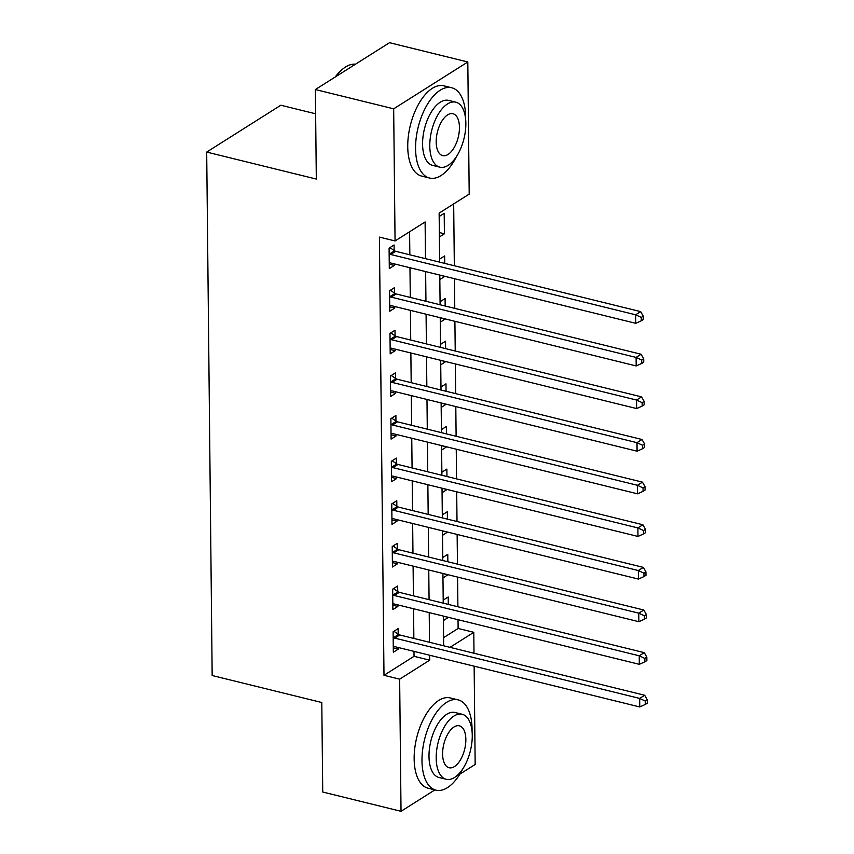 <?xml version="1.0" encoding="UTF-8"?>
<svg xmlns="http://www.w3.org/2000/svg" width="854" height="854" viewBox="0 0 854 854"><rect width="100%" height="100%" fill="white"/><g stroke="black" fill="none" stroke-linecap="round" stroke-linejoin="round"><path stroke-width="1.28" d="M315.628 113.795L280.827 105.223L206.689 152.076L212.166 675.525L321.798 702.511L322.727 792.021L401.028 811.3L399.651 679.154L429.701 660.163L429.647 655.231M206.689 152.076L316.311 179.062L315.372 89.542L389.509 42.7L467.811 61.979L469.198 194.114L439.137 213.105L439.65 262.146L439.639 259.114L444.646 255.954L444.72 263.395M443.589 637.65L458.128 628.459L458.032 619.705M457.893 606.767L457.584 577.069M457.456 564.142L457.136 534.444M457.007 521.516L456.698 491.819M456.559 478.891L456.249 449.193M456.111 436.255L455.801 406.568M455.662 393.63L455.353 363.943M455.225 351.005L454.904 321.317M454.776 308.379L454.467 278.692M454.328 265.754L453.677 203.925M458.128 628.459L473.789 632.312L474.002 653.246M474.141 666.184L475.166 764.458L459.858 774.13M439.191 216.489L439.404 236.953L444.411 233.782L444.197 213.329L439.191 216.489M440.098 304.771L439.789 275.073L439.853 279.578L444.859 276.322M445.169 306.02L445.094 298.58L440.077 301.74L440.109 304.771M445.617 348.645L445.532 341.205L440.525 344.375L440.557 347.397L440.237 317.709L440.29 322.204L445.308 318.948M440.696 360.335L440.739 364.829L445.745 361.573M446.066 391.271L445.98 383.83L440.974 387.001L441.006 390.022L440.685 360.335M446.503 433.896L446.428 426.456L441.422 429.626L441.454 432.647L441.134 402.96L441.187 407.454L446.194 404.209M446.952 476.521L446.877 469.081L441.87 472.251L441.902 475.272L441.571 445.585L441.635 450.079L446.642 446.834M442.03 488.21L442.084 492.705L447.09 489.459M447.4 519.147L447.325 511.706L442.308 514.877L442.34 517.908L442.02 488.21M447.848 561.772L447.774 554.331L442.756 557.502L442.788 560.534L442.468 530.836L442.532 535.341L447.539 532.085M448.297 604.397L448.211 596.967L443.205 600.127L443.237 603.159L442.916 573.461L442.97 577.966L447.987 574.71M443.674 645.784L443.365 616.086L443.418 620.591L448.425 617.335M425.495 258.655L425.111 221.965L395.06 240.956L379.4 237.102L383.99 675.3L414.041 656.31L413.987 651.378M413.859 638.44L413.549 608.753M413.411 595.814L413.101 566.117M412.962 553.189L412.653 523.491M412.514 510.564L412.204 480.866M412.076 467.939L411.756 438.241M411.628 425.313L411.318 395.615M411.18 382.677L410.87 352.99M410.731 340.052L410.422 310.365M410.283 297.427L409.973 267.74M409.835 254.802L409.6 231.776M394.164 250.521L394.1 244.981L389.093 248.14L389.307 268.604L394.324 265.434L394.302 263.875M394.612 293.146L394.548 287.606L389.541 290.766L389.755 311.23L394.761 308.059L394.751 306.511M395.06 335.782L394.996 330.231L389.99 333.391L390.203 353.855L395.21 350.695L395.199 349.137M395.498 378.407L395.445 372.856L390.438 376.016L390.652 396.48L395.658 393.32L395.637 391.762M395.946 421.033L395.893 415.482L390.876 418.652L391.1 439.105L396.107 435.946L396.085 434.387M396.395 463.658L396.341 458.107L391.324 461.277L391.538 481.731L396.555 478.571L396.534 477.012M396.843 506.283L396.779 500.732L391.772 503.903L391.986 524.356L396.993 521.196L396.982 519.638M397.291 548.909L397.227 543.357L392.221 546.528L392.434 566.992L397.441 563.821L397.43 562.263M397.729 591.534L397.676 585.983L392.669 589.153L392.883 609.617L397.889 606.447L397.879 604.888M398.177 634.159L398.124 628.619L393.118 631.779L393.331 652.242L398.338 649.072L398.316 647.513M315.372 89.542L393.673 108.821L467.811 61.979M434.91 789.897L401.028 811.3M383.99 675.3L399.651 679.154M395.06 240.956L393.673 108.821M429.519 642.293L429.21 612.606M429.071 599.668L428.761 569.981M428.623 557.043L428.313 527.356M428.174 514.418L427.865 484.72M427.737 471.792L427.416 442.094M427.288 429.167L426.979 399.469M426.84 386.542L426.53 356.844M426.392 343.906L426.082 314.219M425.943 301.281L425.634 271.593M450.005 647.343L473.789 632.312M414.041 656.31L429.701 660.163M389.264 264.196L394.324 265.434M439.351 232.544L444.411 233.782M443.375 616.182L448.425 617.421M442.927 573.557L447.987 574.795M442.479 530.921L447.539 532.17M442.03 488.296L447.09 489.545M441.593 445.671L446.642 446.92M441.144 403.045L446.194 404.294M440.696 360.42L445.756 361.669M440.248 317.795L445.308 319.044M439.799 275.169L444.859 276.418M389.712 306.821L394.761 308.059M390.161 349.446L395.21 350.695M390.598 392.071L395.658 393.32M391.047 434.697L396.107 435.946M391.495 477.322L396.555 478.571M391.943 519.947L396.993 521.196M392.392 562.572L397.441 563.821M392.84 605.208L397.889 606.447M393.278 647.834L398.338 649.072M389.157 253.691L389.552 253.958A3.715 2.861 -122.3 0 0 390.726 254.492L635.654 314.795L635.739 323.314L390.812 263.021A3.715 2.861 -122.3 0 0 389.648 262.979L389.253 263.053M389.915 247.628L394.559 250.798A3.715 2.861 -122.3 0 0 395.733 251.332L640.66 311.625L635.654 314.795L641.258 317.4L641.29 320.816L643.297 319.545L643.254 316.14L641.258 317.4M643.254 316.14L640.66 311.625M635.739 323.314L641.29 320.816M389.595 296.317L390 296.584A3.715 2.861 -122.3 0 0 391.175 297.117L636.102 357.42L636.187 365.939L391.26 305.647A3.715 2.861 -122.3 0 0 390.097 305.604L389.702 305.679M390.353 290.253L395.007 293.424A3.715 2.861 -122.3 0 0 396.181 293.957L641.108 354.25L636.102 357.42L641.706 360.025L641.738 363.441L643.745 362.171L643.702 358.765L641.706 360.025M643.702 358.765L641.108 354.25M636.187 365.939L641.738 363.441M390.043 338.942L390.449 339.209A3.715 2.861 -122.3 0 0 391.612 339.753L636.55 400.046L636.636 408.564L391.708 348.272A3.715 2.861 -122.3 0 0 390.534 348.229L390.139 348.304M390.801 332.879L395.455 336.049A3.715 2.861 -122.3 0 0 396.63 336.583L641.557 396.875L636.55 400.046L642.144 402.65L642.187 406.066L644.183 404.796L644.151 401.391L642.144 402.65M644.151 401.391L641.557 396.875M636.636 408.564L642.187 406.066M390.491 381.567L390.886 381.845A3.715 2.861 -122.3 0 0 392.061 382.378L636.999 442.671L637.084 451.2L392.157 390.897A3.715 2.861 -122.3 0 0 390.983 390.854L390.588 390.94M391.249 375.504L395.904 378.674A3.715 2.861 -122.3 0 0 397.067 379.208L642.005 439.5L636.999 442.671L642.592 445.286L642.635 448.692L644.631 447.421L644.599 444.016L642.592 445.286M644.599 444.016L642.005 439.5M637.084 451.2L642.635 448.692M390.94 424.192L391.335 424.47A3.715 2.861 -122.3 0 0 392.509 425.004L637.436 485.296L637.532 493.825L392.594 433.522A3.715 2.861 -122.3 0 0 391.431 433.48L391.036 433.565M391.698 418.129L396.352 421.3A3.715 2.861 -122.3 0 0 397.516 421.833L642.454 482.136L637.436 485.296L643.041 487.912L643.073 491.317L645.08 490.047L645.048 486.641L643.041 487.912M645.048 486.641L642.454 482.136M637.532 493.825L643.073 491.317M335.216 77.009A45.369 22.567 -76.2 0 1 341.397 70.199L342.251 69.462A46.479 23.122 103.8 0 0 335.739 76.679M355.488 64.199A46.479 23.122 103.8 0 0 342.251 69.462M465.654 119.304A46.479 23.122 103.8 0 0 465.665 117.073A46.479 23.122 103.8 0 0 451.723 87.759A46.479 23.122 103.8 0 0 415.567 148.724A46.479 23.122 103.8 0 0 429.509 178.027A46.479 23.122 103.8 0 0 456.484 156.549M451.723 87.759L443.899 85.838A46.479 23.122 103.8 0 0 407.742 146.792A46.479 23.122 103.8 0 0 421.673 176.095L429.509 178.027M439.821 167.16L432.615 165.388A33.466 16.653 -76.2 0 1 422.581 144.294A33.466 16.653 -76.2 0 1 448.617 100.398L455.822 102.17A33.466 16.653 103.8 0 0 429.786 146.066A33.466 16.653 103.8 0 0 439.821 167.16A33.466 16.653 103.8 0 0 465.846 123.275A33.466 16.653 103.8 0 0 455.822 102.17M436.191 142.01A21.563 10.728 103.8 0 0 442.66 155.609A21.563 10.728 103.8 0 0 459.441 127.321A21.563 10.728 103.8 0 0 452.972 113.731A21.563 10.728 103.8 0 0 436.191 142.01M472.059 731.419A46.479 23.122 103.8 0 0 472.07 729.177A46.479 23.122 103.8 0 0 458.139 699.874A46.479 23.122 103.8 0 0 421.983 760.829A46.479 23.122 103.8 0 0 435.914 790.142A46.479 23.122 103.8 0 0 462.889 768.664M458.139 699.874L450.304 697.953A46.479 23.122 103.8 0 0 414.147 758.907A46.479 23.122 103.8 0 0 428.089 788.21L435.914 790.142M446.226 779.275L439.02 777.503A33.466 16.653 -76.2 0 1 428.996 756.398A33.466 16.653 -76.2 0 1 455.022 712.514L462.227 714.286A33.466 16.653 103.8 0 0 436.191 758.171A33.466 16.653 103.8 0 0 446.226 779.275A33.466 16.653 103.8 0 0 472.262 735.39A33.466 16.653 103.8 0 0 462.227 714.286M442.607 754.125A21.563 10.728 103.8 0 0 449.076 767.725A21.563 10.728 103.8 0 0 465.846 739.436A21.563 10.728 103.8 0 0 459.388 725.836A21.563 10.728 103.8 0 0 442.607 754.125M391.388 466.818L391.783 467.095A3.715 2.861 -122.3 0 0 392.957 467.629L637.885 527.921L637.981 536.451L393.043 476.148A3.715 2.861 -122.3 0 0 391.879 476.116L391.484 476.19M392.146 460.754L396.79 463.925A3.715 2.861 -122.3 0 0 397.964 464.459L642.891 524.762L637.885 527.921L643.489 530.537L643.521 533.942L645.528 532.682L645.496 529.266L643.489 530.537M645.496 529.266L642.891 524.762M637.981 536.451L643.521 533.942M391.837 509.443L392.232 509.721A3.715 2.861 -122.3 0 0 393.406 510.254L638.333 570.547L638.418 579.076L393.491 518.784A3.715 2.861 -122.3 0 0 392.328 518.741L391.933 518.816M392.584 503.39L397.238 506.55A3.715 2.861 -122.3 0 0 398.412 507.084L643.34 567.387L638.333 570.547L643.937 573.162L643.969 576.567L645.976 575.308L645.934 571.892L643.937 573.162M645.934 571.892L643.34 567.387M638.418 579.076L643.969 576.567M392.274 552.068L392.68 552.346A3.715 2.861 -122.3 0 0 393.854 552.88L638.781 613.172L638.867 621.701L393.94 561.409A3.715 2.861 -122.3 0 0 392.776 561.366L392.381 561.441M393.032 546.016L397.686 549.175A3.715 2.861 -122.3 0 0 398.861 549.709L643.788 610.012L638.781 613.172L644.386 615.787L644.418 619.193L646.425 617.933L646.382 614.517L644.386 615.787M646.382 614.517L643.788 610.012M638.867 621.701L644.418 619.193M392.723 594.704L393.128 594.971A3.715 2.861 -122.3 0 0 394.292 595.505L639.23 655.797L639.315 664.327L394.388 604.034A3.715 2.861 -122.3 0 0 393.214 603.991L392.819 604.066M393.481 588.641L398.135 591.811A3.715 2.861 -122.3 0 0 399.309 592.345L644.236 652.637L639.23 655.797L644.823 658.413L644.866 661.818L646.862 660.558L646.83 657.142L644.823 658.413M646.83 657.142L644.236 652.637M639.315 664.327L644.866 661.818M393.171 637.33L393.566 637.596A3.715 2.861 -122.3 0 0 394.74 638.13L639.667 698.423L639.763 706.952L394.826 646.659A3.715 2.861 -122.3 0 0 393.662 646.617L393.267 646.691M393.929 631.266L398.583 634.437A3.715 2.861 -122.3 0 0 399.747 634.97L644.685 695.263L639.667 698.423L645.272 701.038L645.304 704.443L647.311 703.184L647.279 699.768L645.272 701.038M647.279 699.768L644.685 695.263M639.763 706.952L645.304 704.443M389.552 253.958L394.559 250.798M390.726 254.492L395.733 251.332M390 296.584L395.007 293.424M391.175 297.117L396.181 293.957M390.449 339.209L395.455 336.049M391.612 339.753L396.63 336.583M390.886 381.845L395.904 378.674M392.061 382.378L397.067 379.208M391.335 424.47L396.352 421.3M392.509 425.004L397.516 421.833M391.783 467.095L396.79 463.925M392.957 467.629L397.964 464.459M392.232 509.721L397.238 506.55M393.406 510.254L398.412 507.084M392.68 552.346L397.686 549.175M393.854 552.88L398.861 549.709M393.128 594.971L398.135 591.811M394.292 595.505L399.309 592.345M393.566 637.596L398.583 634.437M394.74 638.13L399.747 634.97"/></g></svg>
